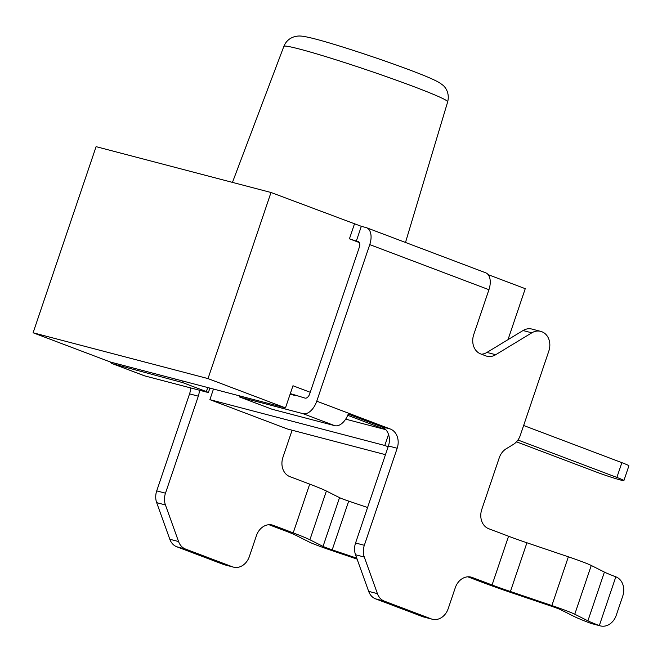 <?xml version="1.0" encoding="UTF-8"?>
<svg xmlns="http://www.w3.org/2000/svg" width="662" height="662" viewBox="0 0 662 662"><rect width="100%" height="100%" fill="white"/><g stroke="black" fill="none" stroke-linecap="round" stroke-linejoin="round"><path stroke-width="0.99" d="M213.478 389.041L209.887 399.658L287.349 428.968L385.466 454.678M33.1 332.771L110.571 362.081L285.479 407.908L208.009 378.598L33.1 332.771L96.098 146.658L271.006 192.485L208.009 378.598M271.006 192.485L361.32 226.321L356.322 241.092L349.428 238.825L359.292 242.557M356.322 241.092L358.076 241.547A5.205 3.004 110.7 0 1 358.25 241.605A5.205 3.004 110.7 0 1 359.325 247.24L309.667 393.964A5.205 3.004 110.7 0 1 305.083 398.119L290.32 393.592M367.584 507.514L348.692 501.117A10.41 0.521 -161.3 0 1 339.532 497.65L326.391 491.03A49.443 2.466 18.7 0 0 309.708 484.129L289.848 476.615A15.615 12.719 -75.3 0 1 282.931 457.334L292.108 430.217M615.826 576.817A33.828 1.688 -161.3 0 1 604.406 572.092L591.265 565.472A26.025 1.299 18.7 0 0 568.368 556.808L526.919 542.774A33.828 1.688 -161.3 0 1 508.565 536.237L488.697 528.715A15.615 12.719 -75.3 0 1 481.779 509.434L499.239 457.847A15.615 12.719 -75.3 0 1 506.264 448.728L513.273 444.475A15.615 12.719 104.7 0 0 520.299 435.348L548.831 351.059A15.615 12.719 104.7 0 0 541.913 331.778L541.69 331.687A15.615 12.719 104.7 0 0 540.647 331.356A15.615 12.719 104.7 0 0 531.801 332.829L495.697 354.724A15.615 12.719 -75.3 0 1 486.851 356.197A15.615 12.719 -75.3 0 1 485.809 355.858L480.645 353.905A15.615 12.719 -75.3 0 1 473.727 334.624L488.937 289.699L369.752 244.609L316.759 401.18L390.257 428.984A15.615 12.719 -75.3 0 1 397.175 448.265L364.332 545.289A15.615 12.719 104.7 0 0 364.29 557.048L377.423 593.649A15.615 12.719 104.7 0 0 384.382 601.162L431.285 618.912A15.615 12.719 104.7 0 0 432.327 619.243A15.615 12.719 104.7 0 0 448.199 608.651L455.282 587.724A15.615 12.719 -75.3 0 1 471.162 577.132A15.615 12.719 -75.3 0 1 472.196 577.463L492.065 584.976A33.828 1.688 -161.3 0 0 510.419 591.514L551.868 605.556A26.025 1.299 18.7 0 1 574.765 614.22L587.906 620.832A33.828 1.688 -161.3 0 0 599.325 625.557L599.325 625.557A15.615 12.719 104.7 0 0 600.368 625.888A15.615 12.719 104.7 0 0 616.248 615.296L622.743 596.098A15.615 12.719 104.7 0 0 615.826 576.817L599.325 625.557L590.562 623.265A49.443 2.466 -161.3 0 1 573.88 616.363L560.739 609.743A10.41 0.521 18.7 0 0 551.578 606.276L510.129 592.242A49.443 2.466 -161.3 0 1 483.301 582.684L467.794 576.809M290.113 394.196L296.03 395.752M240.604 396.149L240.248 397.217L302.997 413.659A15.615 9.02 -69.3 0 0 316.759 401.18M369.752 244.609A15.615 9.02 -69.3 0 0 366.516 227.711A15.615 9.02 -69.3 0 0 365.995 227.546L361.32 226.321M366.516 227.711L485.701 272.802A15.615 9.02 110.7 0 1 488.937 289.699M488.151 274.647L525.256 288.682L508.002 339.656M310.23 392.285L292.976 385.756L285.479 407.908M388.536 434.429L384.796 445.485L388.147 446.751M268.938 524.709L284.453 530.576A33.828 1.688 18.7 0 1 295.864 535.301L309.005 541.921A26.025 1.299 -161.3 0 0 331.91 550.585L357.091 559.109M233.471 567.135L224.716 564.843A15.615 12.719 -75.3 0 1 223.673 564.512L232.428 566.804A15.615 12.719 104.7 0 0 233.471 567.135A15.615 12.719 104.7 0 0 249.351 556.543L256.434 535.624A15.615 12.719 -75.3 0 1 272.305 525.024A15.615 12.719 -75.3 0 1 273.348 525.355L293.208 532.877A49.443 2.466 18.7 0 1 309.89 539.778L323.039 546.398A10.41 0.521 -161.3 0 0 332.2 549.857L356.752 558.174M199.328 390.191A15.615 12.719 -75.3 0 1 198.319 396.166L165.483 493.182A15.615 12.719 104.7 0 0 165.434 504.949L178.566 541.549A15.615 12.719 104.7 0 0 185.534 549.063L176.771 546.771L223.673 564.512M176.771 546.771A15.615 12.719 -75.3 0 1 169.811 539.249L178.566 541.549M165.434 504.949L156.679 502.657L169.811 539.249M156.679 502.657A15.615 12.719 -75.3 0 1 156.72 490.89L165.483 493.182M198.319 396.166L189.564 393.873L156.72 490.89M189.564 393.873A15.615 12.719 104.7 0 0 190.565 387.891M183.051 381.072L182.555 382.562L112.904 363.852L144.688 375.875A15.615 9.02 110.7 0 1 144.167 375.71L112.383 363.678A15.615 9.02 -69.3 0 0 112.904 363.852M109.933 361.841A15.615 9.02 -69.3 0 0 112.383 363.678M531.801 332.829L523.038 330.537L486.942 352.424L495.697 354.724M384.382 601.162L375.627 598.87L422.522 616.612L431.285 618.912M364.29 557.048L355.527 554.756L368.66 591.356L377.423 593.649M397.175 448.265L388.412 445.973L355.568 542.989L364.332 545.289M348.22 414.106L381.494 426.692L390.257 428.984M240.248 397.217L272.032 409.24L334.782 425.683L302.997 413.659M348.543 413.204A15.615 9.02 110.7 0 1 334.782 425.683M481.456 354.211A15.615 12.719 104.7 0 0 486.942 352.424M523.038 330.537A15.615 12.719 -75.3 0 1 531.884 329.064L540.647 331.356M432.327 619.243L423.564 616.943A15.615 12.719 -75.3 0 1 422.522 616.612M375.627 598.87A15.615 12.719 -75.3 0 1 368.66 591.356M355.527 554.756A15.615 12.719 -75.3 0 1 355.568 542.989M388.412 445.973A15.615 12.719 104.7 0 0 381.494 426.692M600.368 625.888L591.605 623.596A15.615 12.719 -75.3 0 1 590.57 623.265M209.879 388.106L208.398 392.483L207.438 392.318L144.688 375.875M208.398 392.483L206.387 391.581L207.752 387.543M182.555 382.562L206.387 391.581M185.534 549.063L232.428 566.804M345.663 419.154L385.408 429.564L347.732 415.306M209.887 399.658L384.796 445.485M516.492 441.827L596.429 472.072A18.213 0.91 -161.3 0 0 620.551 480.008A18.213 0.91 -161.3 0 0 623.902 480.587A18.213 0.91 -161.3 0 0 616.868 477.426L621.866 462.655A18.213 0.91 18.7 0 1 628.9 465.816L623.902 480.587M517.965 440.007L616.868 477.426M523.642 425.492L621.866 462.655M299.762 49.12A86.474 4.311 -161.3 0 0 283.866 46.357C285.976 41.176 289.782 37.883 295.302 36.468L297.552 36.112C300.109 35.831 303.163 35.872 315.451 39.033C337.852 44.817 386.459 60.929 415.033 72.009C426.535 76.378 434.677 79.945 439.452 82.7L442.655 85.009C445.493 87.119 449.837 93.185 447.686 101.807A86.474 4.311 -161.3 0 0 391.887 78.596A86.474 4.311 -161.3 0 0 299.762 49.12M508.565 536.237L492.065 584.976M349.428 238.825L354.427 224.054M175.662 380.294L176.018 379.227M604.406 572.092L587.906 620.832M591.265 565.472L574.765 614.22M568.368 556.808L551.868 605.556M526.919 542.774L510.419 591.514M472.196 577.463L470.086 576.908M309.708 484.129L293.208 532.877M348.692 501.117L332.2 549.857M339.532 497.65L323.039 546.398M326.391 491.03L309.89 539.778M273.348 525.355L271.238 524.809M447.686 101.807L405.5 242.458M283.866 46.357L232.453 182.389M239.288 397.051L239.677 395.909"/></g></svg>
